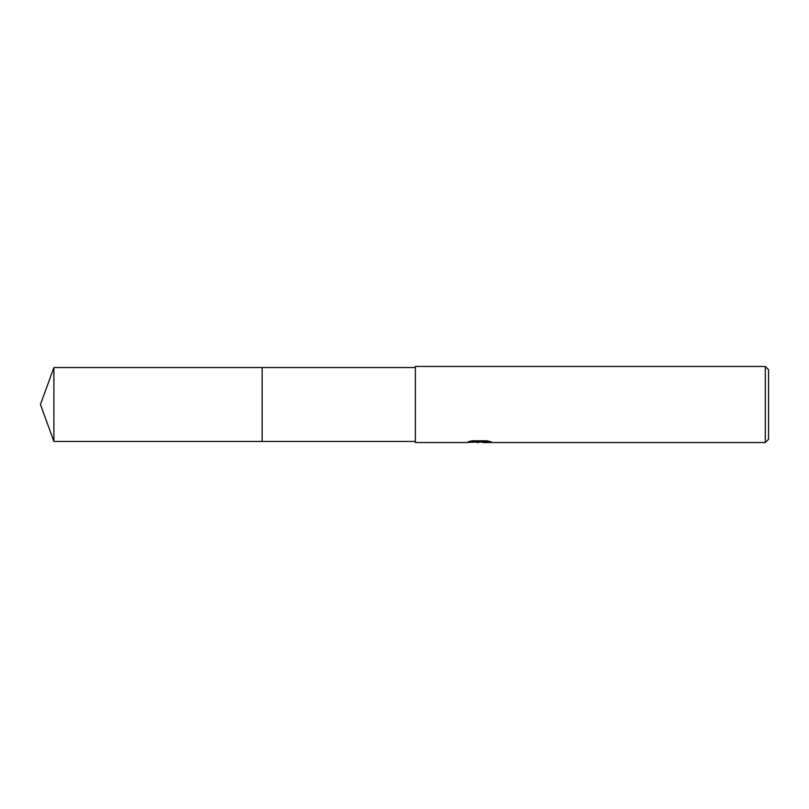 <?xml version="1.0" encoding="UTF-8"?>
<svg xmlns="http://www.w3.org/2000/svg" width="809" height="809" viewBox="0 0 809 809"><rect width="100%" height="100%" fill="white"/><g stroke="black" fill="none" stroke-linecap="round" stroke-linejoin="round"><path stroke-width="1.21" d="M415.371 441.451L262.136 441.451L262.136 367.549L415.371 367.549M262.146 441.451L262.146 367.549M482.245 441.987L474.337 442.159M478.756 442.533L476.956 442.533M765.294 442.533L765.294 366.467L768.55 369.723L768.55 439.277L765.294 442.533L482.791 442.533L483.104 441.815L489.02 441.259M470.14 441.259L480.283 441.259L480.283 441.815L465.822 442.533L415.371 442.533L415.371 366.467L765.294 366.467M480.283 441.815L468.118 441.815L472.082 440.814L487.089 440.814L491.437 441.926L482.639 442.513M53.9 441.451L53.9 367.549L262.136 367.549L262.136 441.451L53.9 441.451L40.45 404.5L53.9 367.549M479.353 441.987L482.639 441.987"/></g></svg>
